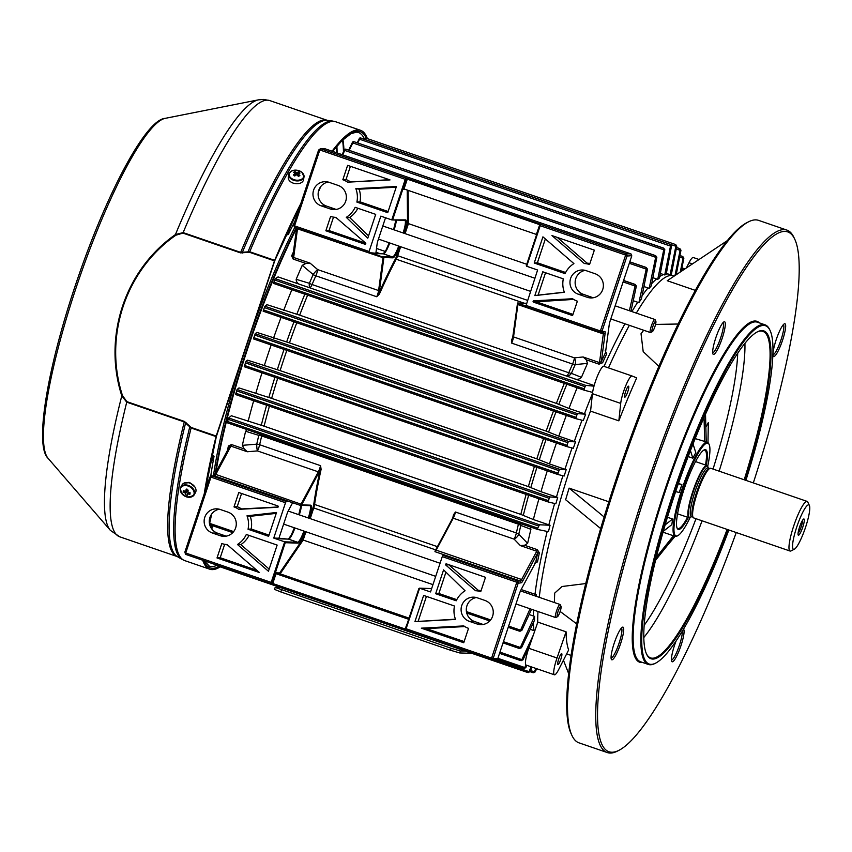 <?xml version="1.0" encoding="UTF-8"?>
<svg xmlns="http://www.w3.org/2000/svg" width="852" height="852" viewBox="0 0 852 852"><rect width="100%" height="100%" fill="white"/><g stroke="black" fill="none" stroke-linecap="round" stroke-linejoin="round"><path stroke-width="1.28" d="M802.776 527.154A8.563 1.534 -71 0 1 798.164 534.971A8.563 1.534 -71 0 1 799.57 527.047A8.563 1.534 -71 0 1 803.638 519.049A8.563 1.534 -71 0 1 802.776 527.154M798.079 533.214A7.178 1.289 109 0 0 801.231 526.706A7.178 1.289 109 0 0 802.488 520.38M708.236 468.004A27.211 4.878 109 0 0 707.905 466.758A27.211 4.878 109 0 0 706.947 465.991A27.211 4.878 109 0 0 693.272 491.604A27.211 4.878 109 0 0 689.79 517.558A27.211 4.878 109 0 0 690.514 517.366A27.211 4.878 109 0 0 691.536 516.589M690.514 517.366L690.013 517.622A27.626 4.952 -71 0 1 689.279 517.814A27.626 4.952 -71 0 1 689.002 517.76A27.626 4.952 -71 0 1 693.049 490.752A27.626 4.952 -71 0 1 706.691 465.469A27.626 4.952 -71 0 1 706.958 465.512A27.626 4.952 -71 0 1 707.661 466.246L707.905 466.758M808.569 504.853A23.483 4.207 109 0 0 796.769 526.962A23.483 4.207 109 0 0 793.766 549.348A23.483 4.207 109 0 0 794.394 549.189A23.483 4.207 109 0 0 805.151 528.474A23.483 4.207 109 0 0 809.4 505.524A23.483 4.207 109 0 0 808.569 504.853M794.394 549.189L791.029 550.903A26.242 4.707 -71 0 1 790.326 551.084A26.242 4.707 -71 0 1 790.07 551.042A26.242 4.707 -71 0 1 793.915 525.375A26.242 4.707 -71 0 1 806.876 501.359A26.242 4.707 -71 0 1 807.132 501.402A26.242 4.707 -71 0 1 807.803 502.094L809.4 505.524M807.132 501.402L710.749 468.28A26.242 4.707 109 0 0 710.493 468.238A26.242 4.707 109 0 0 710.238 468.259A26.242 4.707 109 0 0 697.767 491.572A26.242 4.707 109 0 0 693.272 517.622A26.242 4.707 109 0 0 693.698 517.92L790.07 551.042M710.238 468.259L709.173 468.472A25.688 4.611 109 0 0 696.979 491.295A25.688 4.611 109 0 0 692.569 516.791L693.272 517.622M207.569 483.35A8.637 1.544 109 0 0 207.249 481.412A8.637 1.544 109 0 0 207.164 481.401A8.637 1.544 109 0 0 206.674 481.646M290.479 225.418L288.381 234.353L286.283 234.481M296.571 212.744A8.637 1.544 109 0 0 297.891 211.392M288.381 234.353A195.768 35.113 -71 0 1 294.856 221.424M212.084 454.819L214.044 456.257L210.039 464.351M210.732 476.332A195.768 35.113 -71 0 1 214.044 456.257M213.437 475.885A196.013 35.156 -71 0 1 294.813 227.324M187.589 482.594L189.027 482.37M189.591 482.53L188.228 482.679M559.508 607.923A5.527 0.99 109 0 0 557.389 613.855A5.527 0.99 109 0 0 557.517 616.667A5.527 0.99 109 0 0 558.699 615.006A5.527 0.99 109 0 0 561.042 606.39A5.527 0.99 109 0 0 559.508 607.923M557.517 616.667L555.834 617.519A6.901 1.235 -71 0 1 555.579 617.551A6.901 1.235 -71 0 1 555.802 613.472A6.901 1.235 -71 0 1 558.326 606.592A6.901 1.235 -71 0 1 560.073 604.494A6.901 1.235 -71 0 1 560.243 604.675L561.042 606.39M655.902 322.599A5.527 0.99 109 0 0 655.859 321.374A5.527 0.99 109 0 0 653.825 323.973A5.527 0.99 109 0 0 651.94 330.31A5.527 0.99 109 0 0 652.323 331.652A5.527 0.99 109 0 0 654.389 328.052A5.527 0.99 109 0 0 655.902 322.599M652.323 331.652L650.64 332.504A6.901 1.235 -71 0 1 650.385 332.546A6.901 1.235 -71 0 1 650.151 330.832A6.901 1.235 -71 0 1 652.281 323.451A6.901 1.235 -71 0 1 654.879 319.479A6.901 1.235 -71 0 1 655.06 319.66L655.859 321.374M183.776 483.233L189.783 482.594L194.948 487.067M216.184 436.043L216.035 436.575L191.093 428.002L184.245 421.932L126.735 402.165L121.783 395.839C102.772 336.774 124.797 269.999 175.437 234.566L183.137 232.607L240.658 252.373L249.721 251.766L274.653 260.339L274.461 260.861L249.519 252.288L240.466 252.874L182.946 233.107L175.874 235.205C125.755 269.914 103.284 336.742 122.507 395.637L126.884 401.654L184.394 421.42L191.242 427.48L216.184 436.043L274.461 260.861M202.723 560.243A232.042 41.62 109 0 0 209.741 569.2A232.042 41.62 109 0 0 212.02 569.615A232.042 41.62 109 0 0 220.199 566.836M367.361 138.61A232.042 41.62 109 0 0 360.577 130.313A232.042 41.62 109 0 0 358.298 129.909A232.042 41.62 109 0 0 332.088 151.198M216.035 436.575A232.042 41.62 109 0 0 204.224 493.894M300.831 203.49A232.042 41.62 109 0 0 274.653 260.339M186.013 422.485L185.619 422.901A230.817 41.407 109 0 0 177.376 556.633L181.955 559.327A231.882 41.599 -71 0 1 189.698 427.15L190.092 426.724M175.874 235.205L175.437 234.566A228.847 41.056 -71 0 1 258.348 99.865L165.022 118.385A180.752 32.419 109 0 0 79.108 278.945A180.752 32.419 109 0 0 48.159 458.408L110.387 530.381A228.847 41.056 -71 0 1 121.783 395.839L122.507 395.637M240.466 252.874L240.658 252.373A230.658 41.375 -71 0 1 324.963 119.908A230.658 41.375 -71 0 1 327.232 120.324L327.328 120.345A230.817 41.407 109 0 0 326.529 120.281A230.817 41.407 109 0 0 242.319 252.437L242.383 253.023M249.519 252.288L249.721 251.766A232.042 41.62 109 0 1 333.356 121.335A232.042 41.62 109 0 1 335.635 121.751L332.589 121.037A231.882 41.599 -71 0 0 331.79 120.973A231.882 41.599 -71 0 0 248.102 251.574L248.156 252.171M301.523 179.261A7.391 4.974 9.4 0 0 301.768 172.2A7.391 4.974 9.4 0 0 291.405 171.103A7.391 4.974 9.4 0 0 291.16 178.164A7.391 4.974 9.4 0 0 301.523 179.261M290.394 171.827A7.732 5.208 9.4 0 0 288.753 174.372L288.295 177.195A7.732 5.208 9.4 0 0 290.362 181.582A7.732 5.208 9.4 0 0 298.381 183.649A7.732 5.208 9.4 0 0 303.546 179.719L304.015 176.907A7.732 5.208 9.4 0 0 303.291 173.968M294.707 175.959L294.888 173.776A1.864 1.257 9.4 0 1 294.856 173.488A1.864 1.257 9.4 0 1 294.909 173.265A13.77 7.806 60.7 0 0 293.45 172.413A13.547 9.83 -75.8 0 1 294.185 171.966A13.547 9.83 -75.8 0 1 294.92 171.593L295.729 175.288M294.888 173.776A13.77 6.55 128.8 0 0 293.365 174.894A13.547 2.801 -134.6 0 1 294.771 176.013A13.77 6.55 -51.2 0 1 296.294 174.905A1.864 1.257 9.4 0 0 297.039 174.98A13.77 7.806 60.7 0 1 298.402 176.396A13.547 1.693 145.7 0 1 299.148 175.97A13.547 1.693 145.7 0 1 299.872 175.576A13.77 7.806 -119.3 0 0 298.509 174.159A1.864 1.257 9.4 0 0 298.53 174.096A1.864 1.257 9.4 0 0 298.53 173.648A13.77 6.55 -51.2 0 1 299.957 173.105A13.547 10.938 86.5 0 0 298.551 171.976A13.77 6.55 128.8 0 0 297.124 172.519A1.864 1.257 9.4 0 0 296.368 172.434A13.77 7.806 -119.3 0 0 294.92 171.593M298.509 174.159L298.03 175.991M296.166 174.98L296.368 172.434M298.551 171.976L297.007 174.99M297.987 175.938L298.53 173.648M297.124 172.519L296.549 174.958M186.726 489.655A1.534 1.097 -150.2 0 0 187.855 490.88M188.111 486.034A7.391 5.304 -150.2 0 0 180.347 489.059A7.391 5.304 -150.2 0 0 186.322 496.812A7.391 5.304 -150.2 0 0 194.086 493.787A7.391 5.304 -150.2 0 0 188.111 486.034M191.189 496.993A7.732 5.549 -150.2 0 0 194.149 494.884L195.481 492.552A7.732 5.549 -150.2 0 0 195.96 491.189A7.732 5.549 -150.2 0 0 190.635 483.435A7.732 5.549 -150.2 0 0 182.062 484.863L180.72 487.195A7.732 5.549 -150.2 0 0 180.241 488.569A7.732 5.549 -150.2 0 0 180.4 490.816M188.441 492.477L187.845 493.883A1.864 1.342 -150.2 0 1 187.28 494.107A13.77 2.471 -71 0 0 187.163 495.363A13.547 12.492 173.1 0 1 186.205 495.065A13.547 12.492 173.1 0 1 185.267 494.714L187.057 490.305L185.374 493.457A13.77 2.471 109 0 0 185.267 494.714M187.845 493.883A13.77 9.265 9.4 0 0 189.889 494.298A13.547 2.162 91 0 0 190.134 492.807A13.77 9.265 -170.6 0 1 188.09 492.392A1.864 1.342 -150.2 0 0 187.653 491.828A13.77 2.471 -71 0 1 188.036 490.092A13.547 3.823 15.9 0 1 187.078 489.783A13.547 3.823 15.9 0 1 186.141 489.442A13.77 2.471 109 0 0 185.757 491.178A1.864 1.342 -150.2 0 0 185.193 491.391A13.77 9.265 -170.6 0 1 183.425 490.507A13.547 6.507 -50.7 0 0 183.169 491.998A13.77 9.265 9.4 0 0 184.948 492.893A1.864 1.342 -150.2 0 0 185.374 493.457M185.757 491.178L186.705 489.644M187.28 494.107L188.185 492.413M187.025 490.528L188.42 491.018M184.948 492.893L186.961 490.177L186.854 488.973M189.889 494.298L189.645 492.733M183.169 491.998L184.682 491.167M676.989 527.825A41.439 7.434 109 0 0 677.83 528.528A41.439 7.434 109 0 0 687.553 517.281A41.439 7.434 109 0 0 687.564 517.27M688.363 517.547A42.131 7.561 -71 0 1 688.128 517.973A42.131 7.561 -71 0 1 677.18 528.293A42.131 7.561 -71 0 1 680.759 500.092A42.131 7.561 -71 0 1 695.754 461.156A42.131 7.561 -71 0 1 704.103 449.941A42.131 7.561 -71 0 1 706.319 465.298M707.692 466.3A49.033 8.797 109 0 0 709.13 444.488A49.033 8.797 109 0 0 696.382 456.502A49.033 8.797 109 0 0 676.882 509.784A49.033 8.797 109 0 0 677.787 535.674A49.033 8.797 109 0 0 687.511 522.627A49.033 8.797 109 0 0 690.056 517.601M677.787 535.674L676.946 536.11A49.725 8.925 -71 0 1 675.135 536.366A49.725 8.925 -71 0 1 677.01 505.886A49.725 8.925 -71 0 1 695.796 455.809A49.725 8.925 -71 0 1 707.458 442.316A49.725 8.925 -71 0 1 708.726 443.636L709.13 444.488M693.027 443.977L695.796 452.668L692.846 458.184L688.139 456.565M705.509 414.178L706.233 441.9L695.179 438.599M707.98 442.614L708.31 422.635L705.85 427.225M675.061 536.345L667.191 545.663M646.412 653.761A172.647 30.97 109 0 0 650.608 657.914A172.647 30.97 109 0 0 691.11 611.065A172.647 30.97 109 0 0 727.139 529.412M727.906 529.667A173.339 31.098 -71 0 1 691.686 611.747A173.339 31.098 -71 0 1 646.604 654.198A173.339 31.098 -71 0 1 661.354 538.198A173.339 31.098 -71 0 1 723.039 377.979A173.339 31.098 -71 0 1 757.396 331.843A173.339 31.098 -71 0 1 744.957 480.038M675.625 491.615L679.257 492.467L681.866 484.607L678.416 483.425M663.271 531.35L671.855 524.619L672.611 519.028L667.436 517.249M675.135 536.366L663.037 532.191M705.52 465.022A41.439 7.434 109 0 0 704.764 450.154A41.439 7.434 109 0 0 703.667 450.197M571.99 735.542L571.191 733.828A274.855 49.309 -71 0 1 594.568 549.881A274.855 49.309 -71 0 1 692.388 295.836A274.855 49.309 -71 0 1 746.863 222.67L748.546 221.818A276.24 49.554 109 0 0 693.794 295.346A276.24 49.554 109 0 0 595.484 550.669A276.24 49.554 109 0 0 571.99 735.542A276.24 49.554 109 0 0 579.03 742.859L607.306 752.572A276.24 49.554 -71 0 1 617.668 583.205A276.24 49.554 -71 0 1 722.07 305.059A276.24 49.554 -71 0 1 786.865 230.093A276.24 49.554 -71 0 1 793.904 237.41L794.703 239.114A274.855 49.309 109 0 0 723.231 306.432A274.855 49.309 109 0 0 613.962 605.133A274.855 49.309 109 0 0 619.031 750.271A274.855 49.309 109 0 0 673.506 677.116A274.855 49.309 109 0 0 736.256 532.543M712.666 352.707A15.879 2.854 109 0 0 716.255 348.362A15.879 2.854 109 0 0 722.177 332.717A15.879 2.854 109 0 0 722.986 322.695M717.416 349.735A17.264 3.099 -71 0 1 712.932 353.963A17.264 3.099 -71 0 1 714.402 342.408A17.264 3.099 -71 0 1 720.536 326.454A17.264 3.099 -71 0 1 723.966 321.864A17.264 3.099 -71 0 1 724.285 330.981A17.264 3.099 -71 0 1 717.416 349.735M611.086 658.074A15.879 2.854 109 0 0 614.675 653.74A15.879 2.854 109 0 0 620.586 638.084A15.879 2.854 109 0 0 621.396 628.062M615.836 655.113A17.264 3.099 -71 0 1 611.342 659.341A17.264 3.099 -71 0 1 612.812 647.786A17.264 3.099 -71 0 1 618.957 631.822A17.264 3.099 -71 0 1 622.375 627.232A17.264 3.099 -71 0 1 622.695 636.348A17.264 3.099 -71 0 1 615.836 655.113M671.44 660.055A15.879 2.854 109 0 0 675.04 655.721A15.879 2.854 109 0 0 682.25 631.279M683.506 629.191A17.264 3.099 -71 0 1 682.622 640.076A17.264 3.099 -71 0 1 676.2 657.094A17.264 3.099 -71 0 1 671.706 661.322A17.264 3.099 -71 0 1 676.083 641.013M773.03 354.688A15.879 2.854 109 0 0 776.619 350.353A15.879 2.854 109 0 0 782.53 334.698A15.879 2.854 109 0 0 783.339 324.676M777.78 351.716A17.264 3.099 -71 0 1 773.286 355.955A17.264 3.099 -71 0 1 774.756 344.4A17.264 3.099 -71 0 1 780.901 328.435A17.264 3.099 -71 0 1 784.319 323.845A17.264 3.099 -71 0 1 784.639 332.962A17.264 3.099 -71 0 1 777.78 351.716M786.865 230.093L758.599 220.37A276.24 49.554 109 0 0 748.546 221.818M753.317 482.903A274.855 49.309 109 0 0 794.703 239.114M668.927 274.269A196.13 35.188 109 0 0 666.253 273.939M663.527 274.546A196.13 35.188 109 0 0 661.812 275.303A196.13 35.188 109 0 0 659.736 276.517M656.519 278.966A196.13 35.188 109 0 0 651.727 283.62M647.989 287.933A196.13 35.188 109 0 0 642.057 295.793M637.69 302.247A196.13 35.188 109 0 0 631.896 311.587M624.942 323.803A196.13 35.188 109 0 0 622.94 327.498A196.13 35.188 109 0 0 604.047 366.36M658.841 366.403L643.196 351.62L641.034 333.718L643.697 330.246M655.561 324.42L678.107 324.016M727.235 240.69L667.233 280.723L695.328 290.383M592.449 393.539A196.13 35.188 109 0 0 584.461 413.784M582.022 420.228A196.13 35.188 109 0 0 574.301 441.496M572.065 447.939A196.13 35.188 109 0 0 564.972 469.26M562.916 475.725A196.13 35.188 109 0 0 556.473 497.025M554.62 503.5A196.13 35.188 109 0 0 548.858 524.864M547.197 531.424A196.13 35.188 109 0 0 535.013 594.259M533.565 609.989A196.13 35.188 109 0 0 533.331 615.964M533.363 622.706A196.13 35.188 109 0 0 533.991 630.64M576.708 623.898L560.158 611.47M554.364 602.534L554.695 593.098L562.043 586.506L585.761 583.556M600.66 528.57L565.632 499.73L569.093 488.121L608.829 501.775M566.079 631.822L537.804 622.109L528.762 648.287A16.571 2.971 -71 0 0 526.131 665.082L554.396 674.795A16.571 2.971 -71 0 1 557.027 658L566.079 631.822A196.13 35.188 109 0 0 568.657 649.948L558.678 669.555A16.571 2.971 -71 0 1 554.396 674.795M636.71 377.873A196.13 35.188 109 0 0 618.84 420.845L620.703 403.401A16.571 2.971 -71 0 1 628.18 380.493A16.571 2.971 -71 0 1 632.067 375.988A16.571 2.971 -71 0 1 632.099 375.998L636.71 377.873M620.703 403.401L592.438 393.688L590.574 411.133L618.84 420.845M619.031 750.271L617.349 751.134A276.24 49.554 -71 0 1 607.306 752.572M642.685 662.494A180.251 32.333 -71 0 1 644.804 558.667A180.251 32.333 -71 0 1 714.668 370.226A180.251 32.333 -71 0 1 759.398 322.887M765.075 324.836L757.375 322.184A179.559 32.206 109 0 0 715.254 370.918A179.559 32.206 109 0 0 647.392 551.713A179.559 32.206 109 0 0 640.651 661.802L648.361 664.453A179.559 32.206 -71 0 1 655.103 554.364A179.559 32.206 -71 0 1 722.965 373.57A179.559 32.206 -71 0 1 765.075 324.836A179.559 32.206 -71 0 1 769.654 329.596L770.059 330.448A178.867 32.088 109 0 0 723.54 374.252A178.867 32.088 109 0 0 652.43 568.635A178.867 32.088 109 0 0 655.742 663.08A178.867 32.088 109 0 0 691.185 615.474A178.867 32.088 109 0 0 728.854 529.997M745.905 480.358A178.867 32.088 109 0 0 770.059 330.448M655.742 663.08L654.89 663.516A179.559 32.206 -71 0 1 648.361 664.453M744.201 479.772A172.647 30.97 109 0 0 762.838 331.364A172.647 30.97 109 0 0 756.97 332.067M673.442 535.759L656.306 557.378M674.688 536.206L655.582 560.297M672.611 519.028L665.156 524.875M681.866 484.607L678.298 483.776M692.846 458.184L690.429 450.591M704.679 441.868L704.05 417.501M569.093 488.121L604.121 516.972M563.438 660.204L568.689 673.687M686.35 267.975L689.002 262.757A16.571 2.971 -71 0 1 689.385 262.022A16.571 2.971 -71 0 1 693.272 257.517L699.045 259.509M560.318 655.209A5.804 1.044 109 0 0 558.124 661.046A5.804 1.044 109 0 0 557.9 664.603A5.804 1.044 109 0 0 559.263 663.026A5.804 1.044 109 0 0 561.457 657.19A5.804 1.044 109 0 0 561.67 653.633A5.804 1.044 109 0 0 560.318 655.209M592.438 393.688A16.571 2.971 -71 0 1 599.904 370.769A16.571 2.971 -71 0 1 603.802 366.275A16.571 2.971 -71 0 1 603.823 366.285L632.035 375.988M627.2 387.756A5.804 1.044 109 0 0 625.017 393.592A5.804 1.044 109 0 0 624.793 397.149A5.804 1.044 109 0 0 626.156 395.584A5.804 1.044 109 0 0 628.35 389.737A5.804 1.044 109 0 0 628.563 386.18A5.804 1.044 109 0 0 627.2 387.756M636.316 313.099A196.13 35.188 -71 0 1 671.44 275.441A196.13 35.188 -71 0 1 673.368 275.792A196.13 35.188 -71 0 1 674.145 276.112M671.238 275.175L676.786 246.143L675.881 246.121L670.13 274.685A196.13 35.188 -71 0 1 670.162 274.685L666.36 273.385M664.73 274.962A196.13 35.188 -71 0 1 666.147 274.546L671.514 245.983L670.535 245.94L664.73 274.962L660.321 273.439M657.723 279.381A196.13 35.188 -71 0 1 659.459 277.986L664.816 249.711L663.761 249.636L657.723 279.381L652.877 277.72M649.192 288.349A196.13 35.188 -71 0 1 651.29 285.867L656.849 257.272L655.71 257.166L649.192 288.349L643.942 286.549M638.893 302.662A196.13 35.188 -71 0 1 641.428 298.86L647.467 269.104L646.242 268.976L638.893 302.662L633.238 300.724M605.484 352.611L609.201 324.889A6.901 1.235 -71 0 1 610.362 320.245L631.662 256.218L631.737 255.664L627.008 256.058L602.119 330.874L602.044 331.428L604.835 331.513A6.901 1.235 -71 0 1 605.112 333.462L601.331 361.631A197.515 35.433 -71 0 1 605.484 352.611L606.731 353.793L605.186 350.747M606.731 353.793A196.13 35.188 109 0 0 602.62 362.75L599.009 364.177L586.24 359.789L587.507 363.367A196.13 35.188 109 0 0 581.458 377.351C579.339 379.502 576.74 379.875 573.641 378.49L278.072 276.911L275.207 278.657L273.417 283.375L584.227 390.195M594.163 385.541L573.641 378.49M577.134 387.756A196.13 35.188 109 0 0 568.966 408.459L556.377 403.39L299.648 315.155L266.985 304.675L264.94 306.251L263.534 309.947L263.151 311.193L575.771 418.641L577.326 413.614L585.665 414.2L568.966 408.459M585.665 414.2A196.13 35.188 109 0 0 583.269 420.537L575.792 418.641L263.151 311.193M566.335 415.393A196.13 35.188 109 0 0 558.806 436.16L546.164 431.101L289.435 342.866L256.825 332.387L255.227 333.707L253.449 338.894L566.953 446.629M575.515 441.911A196.13 35.188 109 0 0 573.3 448.258L566.974 446.64L567.815 442.667L568.657 441.421L575.515 441.911L558.806 436.16M556.431 443.019A196.13 35.188 109 0 0 549.476 463.925L566.175 469.676A196.13 35.188 109 0 0 564.162 476.034L557.677 474.447L244.236 366.722L245.93 361.504L247.495 360.151L280.106 370.609L536.835 458.834L549.476 463.925M547.272 470.868A196.13 35.188 109 0 0 540.977 491.7L557.687 497.44A196.13 35.188 109 0 0 555.855 503.798L547.964 501.892L235.567 394.529L237.101 389.502L238.997 387.916L271.639 398.374L528.357 486.609L540.977 491.7M538.943 498.793A196.13 35.188 109 0 0 533.352 519.528L550.062 525.269A196.13 35.188 109 0 0 548.443 531.68L537.697 529.486L537.772 528.133L227.548 421.516L228.655 417.949L231.371 415.744L264.088 426.17L520.817 514.406L533.352 519.528M530.338 526.962L530.913 529.305A196.13 35.188 109 0 0 527.633 543.374L524.544 545.269L537.303 549.657L539.369 552.863A196.13 35.188 109 0 0 537.505 561.894L534.513 563.204M521.158 589.552L535.77 562.182A197.515 35.433 -71 0 1 537.644 553.086L522.798 580.894A6.901 1.235 -71 0 1 521.243 582.779L518.176 583.226L493.287 658.042L493.212 658.585L497.653 658.734L497.941 658.191L519.241 594.163A6.901 1.235 -71 0 1 521.158 589.552L536.217 594.675A196.13 35.188 -71 0 0 536.036 596.23M529.145 614.526L534.534 616.379A196.13 35.188 -71 0 0 534.513 620.267L521.509 647.733L520.295 647.605L534.534 616.379M530.232 629.34L534.768 630.906M537.729 622.322A196.13 35.188 -71 0 1 537.985 611.512M539.252 597.337A196.13 35.188 -71 0 1 590.606 410.813M608.466 367.883A196.13 35.188 -71 0 1 629.362 325.315M346.295 217.335A23.643 23.228 -88.1 0 0 355.146 207.313L375.7 214.374L367.776 238.198L346.295 217.335L349.65 217.494A24.122 23.696 -88.1 0 0 357.851 208.239M347.616 165.352L390.024 179.921L347.573 182.168A19.34 18.989 -88.1 0 0 342.834 179.751L347.616 165.352M539.635 225.652L540.882 224.395L626.337 253.768L630.991 253.917L325.155 148.812L320.501 148.663L405.957 178.025L405.264 179.325L405.946 179.825L392.751 219.465L391.76 219.901L405.264 179.325L319.809 149.963L294.558 225.865L369.086 251.478L380.844 216.142L391.76 219.901L405.563 219.891A14.505 2.599 -71 0 1 403.869 233.214M355.838 188.654L396.425 186.503L387.724 212.67L356.882 202.073A23.643 23.228 -88.1 0 0 355.838 188.654L359.086 189.187L396.191 187.216M330.64 216.387A19.34 18.989 -88.1 0 0 335.858 217.388L365.551 243.022A0.692 0.682 91.9 0 1 364.89 244.204L325.858 230.785L330.64 216.387M330.246 208.964L321.257 205.875L326.422 206.046L335.294 209.134L330.246 208.964A12.429 12.216 91.9 0 0 346.178 199.4A12.429 12.216 91.9 0 0 338.084 185.406L329.085 182.317A12.429 12.216 -88.1 0 0 313.163 191.881A12.429 12.216 -88.1 0 0 321.257 205.875M564.365 292.279A23.643 23.228 91.9 0 1 563.31 278.86L542.756 271.788L534.832 295.612L564.365 292.279M577.368 301.182A19.34 18.989 91.9 0 1 572.629 298.754L533.714 300.82A0.692 0.682 -88.1 0 0 533.533 302.162L572.576 315.581L577.368 301.182M594.345 250.147L551.936 235.567L584.344 263.545A19.34 18.989 91.9 0 1 589.552 264.535L594.345 250.147M573.907 263.598L542.926 236.845L534.215 263.023L565.057 273.62A23.643 23.228 91.9 0 1 573.907 263.598M525.865 305.357L600.394 330.97L625.645 255.067L540.189 225.695L526.696 266.271L537.612 270.02L525.684 306.677L600.213 332.291L600.394 330.97L602.119 330.874M586.091 270.638A12.429 12.216 -88.1 0 0 570.158 280.212A12.429 12.216 -88.1 0 0 578.252 294.196L587.252 297.295A12.429 12.216 -88.1 0 0 603.184 287.72A12.429 12.216 -88.1 0 0 595.09 273.737L586.091 270.638M328.158 182.04A12.429 12.216 -88.1 0 0 326.369 206.024L326.422 206.046M585.164 270.361A12.429 12.216 -88.1 0 0 583.375 294.345L592.3 297.454L587.252 297.295M477.258 597.806L484.969 600.458A12.429 12.216 91.9 0 1 480.645 624.654A12.429 12.216 91.9 0 1 477.131 624.015L469.42 621.364A12.429 12.216 91.9 0 1 473.755 597.156A12.429 12.216 91.9 0 1 477.258 597.806M480.72 591.703A19.34 18.989 -88.1 0 0 475.501 590.713L445.809 565.078A0.692 0.682 91.9 0 1 446.469 563.896L485.512 577.315L480.72 591.703M455.532 619.447L414.935 621.598L423.636 595.42L454.478 606.017A23.643 23.228 -88.1 0 0 455.532 619.447M419.408 588.168L431.644 588.562L419.599 588.199L406.106 628.765L491.561 658.138L516.802 582.236L442.273 556.622L430.526 591.948L419.599 588.199L418.864 588.636L419.599 588.199L418.864 588.636L405.68 628.275L405.925 630.086L405.658 628.446M463.744 642.738L421.335 628.169L463.797 625.922A19.34 18.989 -88.1 0 0 468.536 628.35L463.744 642.738M465.075 590.766A23.643 23.228 -88.1 0 0 456.225 600.788L435.66 593.716L443.583 569.892L465.075 590.766M483.244 624.463A12.429 12.216 91.9 0 1 482.307 624.186L474.596 621.534A12.429 12.216 91.9 0 1 476.332 597.529M630.959 311.257L636.38 286.059L635.081 285.91L629.383 310.724M320.81 186.503L318.35 191.945M526.749 264.29L408.449 223.629L405.073 233.629M587.507 363.367L575.196 364.603A5.527 2.311 23.8 0 1 572.565 364.049L511.658 343.122L511.786 339.501L512.382 339.501M297.55 228.272A5.527 0.99 -71 0 1 297.497 228.837L293.652 257.485L310.053 263.13L317.711 269.626L378.607 290.553L382.953 258.199A5.527 0.99 109 0 0 382.804 256.654L392.506 256.963L383.517 253.875L371.813 252.884L383.89 257.538A6.22 1.118 -71 0 1 383.837 257.964L379.502 290.319A6.22 1.118 -71 0 1 378.778 293.471L379.428 294.015L376.733 296.752L315.836 275.814A5.527 2.311 23.8 0 1 313.174 274.546L302.236 265.323A196.13 35.188 109 0 0 296.187 279.307L309.382 283.301A5.527 2.034 -156.9 0 0 312.056 284.525L568.785 372.761A5.527 2.034 -156.9 0 0 571.404 373.346L581.458 377.351M211.69 514.054L209.656 523.352L233.64 531.595M508.612 626.103L520.561 630.203L530.061 608.786M535.61 596.091L536.217 594.675M435.255 550.807L434.946 551.659L435.255 550.807A6.22 1.118 109 0 0 435.478 550.392L436.181 550.147A5.527 0.99 -71 0 1 434.946 551.659L445.862 555.419L442.965 555.323L517.505 580.936L520.402 581.032A5.527 0.99 109 0 0 521.637 579.52L536.739 551.233L520.348 545.599L514.139 539.146L453.232 518.208L436.181 550.147L521.637 579.52L522.798 580.894M227.473 450.41A196.13 35.188 -71 0 1 228.4 445.99L231.467 444.542L244.236 448.929L242.351 445.33L256.75 444.169A5.527 2.844 -167.3 0 1 259.647 444.733L320.544 465.661L321.119 469.303L320.256 469.399A6.22 1.118 -71 0 1 318.893 472.53L301.842 504.469A6.22 1.118 -71 0 1 301.608 504.874L300.021 505.289L289.094 501.53L286.197 501.445L285.505 502.744L210.976 477.12L185.725 553.023L271.181 582.395L284.675 541.829L297.604 542.255L288.615 539.156A14.505 2.599 109 0 0 294.398 527.793M453.935 515.194L453.477 514.789L455.469 512.031L516.376 532.958A5.527 2.844 -167.3 0 1 518.772 534.225L527.633 543.374M432.954 584.642L303.184 540.051L302.545 539.454L305.154 531.488M530.913 529.305L520.817 525.418A5.527 2.577 13.4 0 0 518.41 524.193L261.681 435.958A5.527 2.577 13.4 0 0 258.795 435.361L245.632 431.261A196.13 35.188 109 0 0 242.351 445.33M375.892 253.023L377.106 244.034A5.527 0.99 -71 0 1 378.032 240.317L385.53 217.761M371.813 252.884L368.916 252.799L294.377 227.175L293.706 224.885L318.595 150.069L320.501 148.663L319.809 149.963L318.595 150.069M296.613 228.176A196.13 35.188 109 0 0 216.035 471.838M245.632 431.261L247.176 429.642M253.672 400.749A196.13 35.188 109 0 0 248.081 421.495M262.001 372.825A196.13 35.188 109 0 0 255.706 393.656M271.149 344.975A196.13 35.188 109 0 0 264.205 365.891M281.064 317.349A196.13 35.188 109 0 0 273.535 338.127M291.863 289.712A196.13 35.188 109 0 0 283.684 310.416M301.193 284.856C297.859 284.035 296.198 282.193 296.187 279.307M302.236 265.323L305.932 263.46L293.173 259.072L291.64 255.877A196.13 35.188 -71 0 1 293.418 251.979M676.786 246.143L675.732 244.588L366.083 138.173A0.692 0.682 -87.4 0 0 365.891 138.13L365.444 138.12A0.692 0.682 92.5 0 0 364.805 138.503L364.305 139.217M364.315 139.217L365.444 138.12A0.692 0.682 92.5 0 1 365.625 138.152L364.368 139.1M359.075 138.94L360.119 137.949A0.692 0.682 91.1 0 0 359.501 138.333L357.19 142.795L360.332 137.981L670.354 244.396L360.332 137.981A0.692 0.682 91.1 0 0 360.119 137.949L360.737 137.992A0.692 0.682 -88.8 0 0 360.534 137.949M663.729 249.785L352.792 142.923L353.537 141.677A0.692 0.682 89.2 0 0 353.314 141.634L353.314 141.634A0.692 0.682 89.2 0 0 352.707 142.028L348.66 150.144L352.291 142.657L352.792 142.923L349.203 150.335M655.678 257.304L344.751 150.442L345.486 149.196A0.692 0.682 87 0 0 345.23 149.153L345.23 149.153A0.692 0.682 87 0 0 344.645 149.547L342.11 154.638L344.261 150.165L344.751 150.442L342.653 154.83M209.326 522.244L210.817 515.449L209.326 522.233M211.392 528.4L211.999 525.503L211.392 528.389M680.258 272.033L683.112 258.252L679.64 257.059M679.917 255.664L682.782 256.516L683.879 258.092L681.227 271.383M675.008 275.537L680.12 250.339L676.243 249.008M676.509 247.612L679.853 248.624L680.972 250.2L676.211 274.738M531.531 609.297L521.818 630.469L520.561 630.203M212.531 525.684L211.828 529.017M529.337 646.625L522.915 659.885L521.775 659.778L533.331 635.07M526.93 665.348L525.759 667.744L524.694 667.67L525.972 664.986M532.149 667.148L529.869 671.781L528.89 671.738L531.233 666.828M535.897 668.437L534.236 671.93L535.141 671.94L536.717 668.713M215.332 473.158A195.438 35.06 -71 0 1 296.219 227.814M680.972 250.2L680.12 250.339M683.879 258.092L683.112 258.252M345.816 149.175A0.692 0.682 -92.8 0 0 345.571 149.143L655.124 255.611L345.816 149.175M353.91 141.666A0.692 0.682 -90.6 0 0 353.687 141.634L663.154 248.081L353.91 141.666M550.062 525.269L539.476 524.768L537.772 528.133M537.697 529.486L227.26 422.794L227.548 421.516M557.687 497.44L549.753 496.95L547.964 501.892L235.567 394.529M566.175 469.676L559.444 469.25L557.677 474.447M534.236 671.93L532.83 672.633L529.944 671.632L532.83 672.633M533.735 672.707L532.894 672.654M535.141 671.94L533.245 672.643M527.952 672.473L529.869 671.781M528.89 671.738L527.505 672.452L528.4 672.548M527.505 672.452L217.91 566.058A0.692 0.682 91.1 0 1 217.473 565.313M217.931 566.058L218.016 564.738M523.81 668.426L525.759 667.744M524.694 667.67L523.33 668.394L524.236 668.5M520.955 660.566L522.915 659.885M521.775 659.778L520.434 660.524L521.349 660.641M519.518 648.425L521.509 647.733M520.295 647.605L518.964 648.361L519.89 648.489M519.795 631.151L521.818 630.469M520.519 630.31L519.198 631.087L520.146 631.226M636.38 286.059L635.134 284.408L623.6 280.446L635.23 284.44L634.548 284.344L635.081 285.91M647.467 269.104L646.242 267.475L629.798 261.82L646.327 267.496L645.688 267.411L646.242 268.976M656.849 257.272L655.646 255.653L345.837 149.175M655.71 257.166L655.124 255.611M664.816 249.711L663.633 248.113L353.931 141.666M663.761 249.636L663.154 248.081M671.514 245.983L670.439 244.417L360.758 137.992M670.535 245.94L669.906 244.375M675.231 244.556L675.881 246.121M679.481 248.635L680.152 250.211M679.853 248.624L676.531 247.485L679.853 248.624M682.441 256.537L683.134 258.135M682.782 256.516L679.939 255.536L682.782 256.516M681.898 267.997L684.518 269.189M683.975 268.71L681.93 267.869M592.609 392.41L584.238 390.195L584.216 388.81L585.643 385.349L593.993 386.169M566.974 446.64L253.449 338.894M259.722 433.956A5.527 2.194 -72.4 0 0 258.795 435.361A188.633 33.835 -71 0 0 256.75 444.169A5.527 1.086 85.2 0 0 257.41 450.91L247.304 451.762L230.903 446.118L215.801 474.415A5.527 0.99 -71 0 1 214.715 475.885A5.527 0.99 -71 0 1 214.566 475.917L211.669 475.821L286.197 501.445M520.636 523.618A5.527 3.845 -69.3 0 1 520.817 525.418A188.633 33.835 109 0 0 518.772 534.225A5.527 2.769 -43.9 0 1 514.139 539.146A5.527 0.99 -71 0 0 515.673 535.45A5.527 0.99 -71 0 0 516.376 532.958A187.845 33.697 -71 0 1 518.41 524.193A5.527 0.99 -71 0 0 518.655 522.947M309.382 283.301A5.527 2.183 -73.5 0 0 310.139 287.507A5.527 0.99 -71 0 0 312.056 284.525A187.845 33.697 109 0 1 315.836 275.814A5.527 0.99 109 0 0 316.784 273.343A5.527 0.99 109 0 0 317.711 269.626A5.527 1.31 130.3 0 0 313.174 274.546A188.633 33.835 -71 0 0 309.382 283.301M605.112 333.462L603.333 333.941L517.878 304.569L513.543 336.923L574.44 357.861A5.527 2.993 -95.9 0 1 575.196 364.603A188.633 33.835 109 0 0 571.404 373.346A5.527 3.834 -67.9 0 1 566.868 375.743A5.527 0.99 -71 0 0 568.785 372.761A187.845 33.697 -71 0 1 572.565 364.049A5.527 0.99 -71 0 0 573.513 361.567A5.527 0.99 -71 0 0 574.44 357.861L583.098 356.967L599.488 362.601L603.333 333.941A5.527 0.99 109 0 0 603.163 332.397A5.527 0.99 109 0 0 603.109 332.387L600.213 332.291L602.044 331.428M304.675 531.328A14.505 2.599 -71 0 1 298.03 543.129L285.228 542.703L271.916 583.279L271 583.716L185.544 554.343L184.873 552.053L209.762 477.237L211.669 475.821L210.976 477.12L209.762 477.237M213.809 475.895A6.901 1.235 109 0 0 214.395 474.905L229.241 447.098L230.903 446.118L231.467 444.542M294.92 527.974A13.813 2.481 -71 0 1 288.615 539.156L278.923 538.24L286.911 514.235A5.527 0.99 109 0 1 288.445 510.55L292.609 502.744M497.653 658.734L496.034 659.608L491.38 659.448L405.925 630.086L405.552 629.213M226.238 536.132A12.429 12.216 91.9 0 1 225.301 535.855L217.59 533.203A12.429 12.216 91.9 0 1 219.326 509.198M212.425 533.033A12.429 12.216 91.9 0 1 216.749 508.836A12.429 12.216 91.9 0 1 220.253 509.485L227.963 512.127A12.429 12.216 91.9 0 1 223.639 536.334A12.429 12.216 91.9 0 1 220.135 535.684L212.425 533.033L217.59 533.203M247.005 515.811A23.643 23.228 91.9 0 1 248.049 529.241L268.614 536.302L276.538 512.478L247.005 515.811L250.243 516.312A24.122 23.696 91.9 0 1 251.18 529.007L248.049 529.241M234.002 506.908A19.34 18.989 91.9 0 1 238.741 509.336L277.645 507.281A0.692 0.682 -88.1 0 0 277.827 505.939L238.784 492.52L234.002 506.908L237.186 506.695A19.82 19.468 91.9 0 1 241.457 508.932L238.741 509.336M217.015 557.953L259.423 572.523L227.026 544.545A19.34 18.989 91.9 0 1 221.808 543.555L217.015 557.953L220.21 557.73L256.899 570.339M237.463 544.503L268.444 571.245L277.145 545.078L246.313 534.47A23.643 23.228 91.9 0 1 237.463 544.503L240.839 544.641L269.157 569.083M285.505 502.744L273.748 538.07L284.675 541.829L285.228 542.703M244.236 448.929L247.304 451.762M278.923 538.24L273.748 538.07M409.045 618.137L280.127 573.833L279.669 572.949L302.545 539.454M305.911 531.755L303.184 540.051L280.127 573.833L276.027 573.694L272.757 583.513L405.115 629L409.12 618.744L408.385 619.18L276.027 573.694L275.473 572.81L279.669 572.949M184.873 552.053L185.725 553.023L185.544 554.343M249.018 535.407A24.122 23.696 91.9 0 1 240.839 544.641M224.672 544.311L220.21 557.73M227.42 544.897A19.82 19.468 91.9 0 1 226.291 544.673L223.799 544.119M241.585 493.478L237.186 506.695M241.457 508.932L278.167 506.993M276.24 513.373L250.243 516.312M251.18 529.007L268.998 535.131M293.173 259.072L293.652 257.485L292.928 255.643L296.634 227.953M310.053 263.13L305.932 263.46M369.086 251.478L368.916 252.799M536.664 235.312L536.377 234.438L404.018 188.952L403.028 189.378L404.018 188.952L407.277 179.133L540.083 224.79M293.706 224.885L294.558 225.865L294.377 227.175M336.284 209.422A12.429 12.216 91.9 0 1 335.294 209.134M388.118 211.498L360.013 201.839L356.882 202.073M360.013 201.839A24.122 23.696 -88.1 0 0 359.086 189.187M389.364 179.697L347.573 182.168M350.289 181.764A19.82 19.468 -88.1 0 0 346.018 179.538L342.834 179.751M346.018 179.538L350.417 166.31M332.642 216.951L335.124 217.505A19.82 19.468 -88.1 0 0 336.252 217.729M365.668 243.161L329.042 230.572L325.858 230.785M329.042 230.572L333.505 217.154M368.554 235.866L349.65 217.494M520.348 545.599L524.544 545.269M442.273 556.622L442.965 555.323M493.212 658.585L491.38 659.448L491.561 658.138L493.287 658.042M518.176 583.226L516.802 582.236L517.505 580.936L518.463 582.683M586.24 359.789L583.098 356.967M517.76 303.046A5.527 0.99 -71 0 1 517.878 304.569L517.483 303.887A6.22 1.118 109 0 0 517.526 303.472L525.801 305.815M627.008 256.058L625.645 255.067L626.337 253.768L627.296 255.525M593.29 297.753A12.429 12.216 91.9 0 1 592.3 297.454M545.344 238.933L537.399 262.799L565.611 272.502M537.399 262.799L534.215 263.023M557.293 237.41L587.113 263.161A19.82 19.468 91.9 0 1 589.893 263.513M587.113 263.161L584.344 263.545M573.62 299.414L536.27 301.789L572.97 314.399M545.546 272.747L538.102 295.133L564.322 292.172M538.102 295.133L534.832 295.612M455.437 619.191L414.935 621.598M418.194 621.161L426.437 596.379M464.138 641.567L426.426 628.606L421.335 628.169M426.426 628.606L464.777 626.571M481.06 590.681A19.82 19.468 -88.1 0 0 478.281 590.319L475.501 590.713M478.281 590.319L448.631 564.642M456.778 599.659L438.855 593.503L435.66 593.716M438.855 593.503L445.937 572.182M517.526 303.472L526.547 303.301M517.452 304.153L513.543 336.923A5.527 0.99 -71 0 1 511.658 343.122L512.425 339.394A6.22 1.118 109 0 0 513.106 336.508M517.505 303.248L512.425 339.394M399.907 246.462L396.862 255.472A4.835 0.863 109 0 1 395.605 258.518A188.537 33.824 -71 0 0 378.778 293.471L376.733 296.752A5.527 0.99 109 0 0 378.607 290.553L379.502 290.319M526.398 265.398L526.696 266.271L526.398 265.398L539.582 225.759L541.009 224.406L406.084 178.036A0.692 0.682 91.9 0 1 406.51 178.909L405.946 179.825M404.317 233.373L407.554 223.778L408.449 223.629L408.129 190.358M406.084 178.036L406.436 178.909M308.296 517.963A13.813 2.481 109 0 0 309.958 505.641L300.021 505.289A5.527 0.99 109 0 0 301.257 503.777L318.307 471.838L257.41 450.91A5.527 0.99 109 0 0 258.944 447.215A5.527 0.99 109 0 0 259.647 444.733A187.845 33.697 109 0 1 261.681 435.958A5.527 0.99 -71 0 0 261.937 434.712M453.892 515.332L452.561 518.357L453.232 518.208A5.527 0.99 -71 0 0 455.469 512.031L453.892 515.332A6.22 1.118 109 0 1 452.625 518.272M318.893 472.53L318.307 471.838A5.527 0.99 109 0 0 320.544 465.661L320.256 469.399A188.537 33.824 -71 0 0 313.717 504.682A4.835 0.863 109 0 1 312.95 507.749L309.457 518.367M272.044 582.353L271.181 582.395L271 583.716L271.99 583.279L275.473 572.81M229.241 447.098L228.4 445.99M292.928 255.643L291.64 255.877M630.991 253.917L631.737 255.664M602.62 362.75L601.331 361.631L599.488 362.601L599.009 364.177M535.77 562.182L537.505 561.894M537.303 549.657L536.739 551.233L537.644 553.086L539.369 552.863M471.891 653.346L459.718 652.941L450.452 650.236L280.83 591.948L274.525 589.382L275.175 587.422L280.468 587.55M465.512 651.152L460.368 650.981L451.113 648.276L275.175 587.422M707.874 467.886L708.001 467.918A25.688 4.611 109 0 0 707.746 467.876A25.688 4.611 109 0 0 695.072 491.391A25.688 4.611 109 0 0 691.302 516.514L692.751 517.004M708.172 467.972A27.072 4.856 109 0 0 706.904 466.119A27.072 4.856 109 0 0 693.294 491.604A27.072 4.856 109 0 0 689.832 517.42A27.072 4.856 109 0 0 691.462 516.568M287.443 234.769L288.785 229.039M210.71 461.124L213.532 455.437M336.583 152.742A227.899 40.885 109 0 0 336.402 146.757M336.881 146.182A227.953 40.896 -71 0 1 337.104 152.923M342.973 139.685A229.273 41.13 -71 0 1 343.963 150.772M343.462 151.805A229.22 41.12 109 0 0 342.536 140.111M204.288 560.786L209.347 566.154A229.273 41.13 109 0 0 211.605 566.559A229.273 41.13 109 0 0 217.164 565.217M364.422 138.982A229.273 41.13 109 0 0 358.394 132.486L356.53 132.156L351.035 133.636L341.865 140.761L332.674 151.4M332.578 151.368A230.658 41.375 -71 0 1 357.861 131.219A230.658 41.375 -71 0 1 366.222 138.216M219.049 566.442A230.658 41.375 -71 0 1 212.457 568.305A230.658 41.375 -71 0 1 203.798 560.616M300.096 205.705L274.93 260.361A230.658 41.375 -71 0 1 300.17 205.47M258.348 99.865L263.556 99.428L269.722 100.557A230.658 41.375 109 0 0 267.453 100.142A230.658 41.375 109 0 0 183.137 232.607L182.946 233.107M191.242 427.48L191.093 428.002A232.042 41.62 109 0 0 184.799 560.637L209.741 569.2M126.884 401.654L126.735 402.165A230.658 41.375 109 0 0 119.781 536.824L177.301 556.59A230.658 41.375 -71 0 1 184.245 421.932L184.394 421.42M204.885 491.902A230.658 41.375 -71 0 1 216.323 436.565L274.536 261.415L216.376 436.448A1.385 0.618 -166.2 0 1 216.323 436.565M216.376 436.33A1.385 0.618 -166.2 0 1 216.376 436.448L204.97 491.657M290.83 178.76A7.732 5.208 9.4 0 0 298.839 180.826A7.732 5.208 9.4 0 0 304.015 176.907L301.874 172.242C295.623 168.93 291.256 169.644 288.753 174.372A7.732 5.208 9.4 0 0 290.83 178.76M194.629 493.51A7.732 5.549 -150.2 0 0 189.293 485.768A7.732 5.549 -150.2 0 0 180.72 487.195L180.198 488.686C182.69 496.897 187.333 498.963 194.149 494.884A7.732 5.549 -150.2 0 0 194.629 493.51M644.208 625.261A167.12 29.98 109 0 0 661.408 596.964A167.12 29.98 109 0 0 695.999 518.708M713.049 469.069A167.12 29.98 109 0 0 737.715 353.186M702.08 520.796A172.647 30.97 -71 0 1 666.051 602.449A172.647 30.97 -71 0 1 643.835 637.488M744.925 343.313A172.647 30.97 -71 0 1 719.141 471.167M692.41 263.928L689.002 262.757M557.027 658L528.762 648.287M635.059 286.027L623.11 281.916M376.509 248.454L385.253 251.457M400.664 246.718L397.639 255.717L527.526 300.351M511.786 339.501A187.845 33.697 -71 0 1 513.064 336.657M524.225 303.205L396.191 259.2A187.845 33.697 109 0 0 379.428 294.015M396.862 255.472L397.639 255.717A5.527 0.99 -71 0 1 396.191 259.2L395.605 258.518M466.438 611.598L490.645 619.915M521.243 582.779L520.402 581.032L445.862 555.419M435.585 550.2L452.561 518.357L435.095 551.01M321.119 469.303A187.845 33.697 109 0 0 314.601 504.459L437.449 546.675M452.795 517.888A187.845 33.697 -71 0 1 453.477 514.789M435.734 549.891L313.728 507.952L310.224 518.623M313.717 504.682L314.601 504.459A5.527 0.99 -71 0 1 313.728 507.952L312.95 507.749M405.499 189.464L403.028 189.378L406.51 178.909L407.629 178.483M399.481 246.313A14.505 2.599 -71 0 1 392.932 257.837L383.89 257.538M407.554 223.778L407.224 190.049M383.507 253.864A14.505 2.599 109 0 0 389.204 242.777L386.084 249.987L383.304 253.832A0.692 0.682 -88.1 0 1 383.517 253.875A13.813 2.481 -71 0 0 389.726 242.958M395.882 220.061L393.581 229.678A14.505 2.599 109 0 0 395.903 220.061M380.301 253.736L375.998 252.256M301.608 504.874L310.66 505.172A14.505 2.599 -71 0 1 309.052 518.229M277.305 369.715A188.633 33.835 -71 0 1 284.057 349.405M286.634 341.971A188.633 33.835 -71 0 1 293.983 321.79M546.068 439.462A188.633 33.835 109 0 0 539.316 459.76M555.994 411.846A188.633 33.835 109 0 0 548.656 432.017M286.826 350.364A187.845 33.697 109 0 0 280.106 370.609M536.835 458.834A187.845 33.697 -71 0 1 543.555 438.599M546.164 431.101A187.845 33.697 -71 0 1 553.481 410.983M296.762 322.748A187.845 33.697 109 0 0 289.435 342.866M296.837 314.26A188.633 33.835 -71 0 1 304.835 294.174M566.846 384.22A188.633 33.835 109 0 0 558.859 404.306M556.377 403.39A187.845 33.697 -71 0 1 564.343 383.357M307.615 295.133A187.845 33.697 109 0 0 299.648 315.155M268.838 397.49A188.633 33.835 -71 0 1 274.919 377.266M536.93 467.311A188.633 33.835 109 0 0 530.849 487.536M528.357 486.609A187.845 33.697 -71 0 1 534.417 466.449M277.699 378.224A187.845 33.697 109 0 0 271.639 398.374M261.276 425.286A188.633 33.835 -71 0 1 266.633 405.211M528.655 495.257A188.633 33.835 109 0 0 523.298 515.332M520.817 514.406A187.845 33.697 -71 0 1 526.153 494.394M269.424 406.17A187.845 33.697 109 0 0 264.088 426.17M683.325 269.988L681.621 269.402M684.273 268.678L681.93 267.879M675.86 246.26L364.848 139.398M623.558 280.564L634.548 284.344M646.221 269.104L629.308 263.289M629.756 261.937L645.688 267.411M670.503 246.09L359.565 139.227L357.733 142.976M519.198 631.087L508.218 627.306L519.251 631.098M489.74 620.959L466.736 613.046L489.74 620.959M232.734 532.628L209.73 524.726L232.734 532.628M503.436 641.684L520.348 647.488M518.964 648.361L503.031 642.887L519.017 648.383M499.954 652.131L521.839 659.65M520.434 660.524L499.549 653.346L520.487 660.534M497.877 658.308L524.757 667.542M523.33 668.394L496.705 659.246L523.384 668.415M493.83 659.533L528.954 671.6M530.498 670.503L534.3 671.802M539.476 524.768L228.655 417.949M538.581 525.993L228.176 419.322M549.753 496.95L237.101 389.502M548.017 500.529L235.887 393.262M548.869 498.186L236.611 390.866M557.655 474.436L244.247 366.722M559.444 469.25L245.93 361.504M557.709 473.073L244.577 365.465M558.592 470.496L245.419 362.867M585.643 385.349L275.207 278.657M584.855 386.616L274.621 279.999M584.216 388.81L273.812 282.129M577.326 413.614L264.94 306.251M576.516 414.871L264.376 307.593M575.792 417.267L263.534 309.947M568.657 441.421L255.227 333.707M567.815 442.667L254.695 335.06M566.985 445.266L253.811 337.637M214.395 474.905L215.801 474.415L301.842 504.469M405.019 629.649L272.661 584.163L405.019 629.649L405.541 629.149M271.202 583.748L272.661 584.163L271.99 583.279A0.692 0.682 91.9 0 1 271.266 583.748M289.094 501.53L214.566 475.917M300.98 505.353L298.764 514.693A14.505 2.599 109 0 0 301.001 505.353M301.47 505.364A13.813 2.481 -71 0 1 299.297 514.874M298.03 543.129A0.692 0.682 -88.1 0 0 297.604 542.255A13.813 2.481 109 0 0 303.919 531.062M383.837 257.964L297.497 228.837L297.071 228.102M392.932 257.837A0.692 0.682 91.9 0 0 392.506 256.963A13.813 2.481 109 0 0 398.725 246.047M403.113 232.958A13.813 2.481 109 0 0 404.86 220.359M396.372 220.082A13.813 2.481 -71 0 1 394.114 229.859M536.377 234.438L539.987 223.97M365.487 244.119L364.89 244.204M578.252 294.196L583.428 294.366M536.27 301.789L533.533 302.162M536.334 301.384L533.714 300.82M448.706 564.791L445.809 565.078M391.963 219.933L404.892 220.359A0.692 0.682 -88.1 0 0 405.563 219.891M310.66 505.172A0.692 0.682 91.9 0 1 309.99 505.641M280.755 538.869L288.413 539.124A0.692 0.682 91.9 0 1 288.615 539.156M604.835 331.513L603.109 332.387M220.135 535.684L225.301 535.855M477.131 624.015L482.307 624.186M469.42 621.364L474.596 621.534M450.452 650.236L451.113 648.276M459.718 652.941L460.368 650.981M280.83 591.948L281.49 589.978M677.574 513.831L689.002 517.76M695.53 461.582L706.958 465.512M708.001 467.918L709.45 468.419M283.631 524.097L435.713 576.357M515.982 603.951L555.579 617.551M206.44 482.956L207.718 483.393M288.189 511.051L440.069 563.257M520.497 590.894L560.073 604.494M382.804 225.972L534.875 278.242M615.155 305.825L654.879 319.479M297.337 211.211L298.168 211.488M378.437 239.082L530.519 291.352M610.799 318.936L650.385 332.546M335.635 121.751L360.577 130.313M327.328 120.345L332.589 121.037M269.722 100.557L327.232 120.324M184.799 560.637L181.955 559.327M119.781 536.824L110.387 530.381M165.022 118.385C146.075 119.631 107.586 191.519 78.309 276.74C48.287 363.027 33.75 445.585 48.159 458.408M705.967 441.805L707.458 442.316M673.368 275.792L674.198 276.08M566.644 653.889L571.117 655.433M632.067 375.988L603.802 366.275M344.251 150.165L345.571 149.143M352.291 142.635L353.687 141.634M537.676 529.475L227.26 422.794M527.558 672.473L217.91 566.058L217.473 564.599M584.238 390.195L273.417 283.375M526.547 303.28L517.611 302.982M526.344 265.515L539.582 225.705M540.136 224.683L539.593 225.695M405.509 629.394L418.896 588.519M271.287 583.748L272.661 584.163M288.402 539.124L291.192 535.237L294.387 527.793M377.724 253.651L383.315 253.832"/></g></svg>

